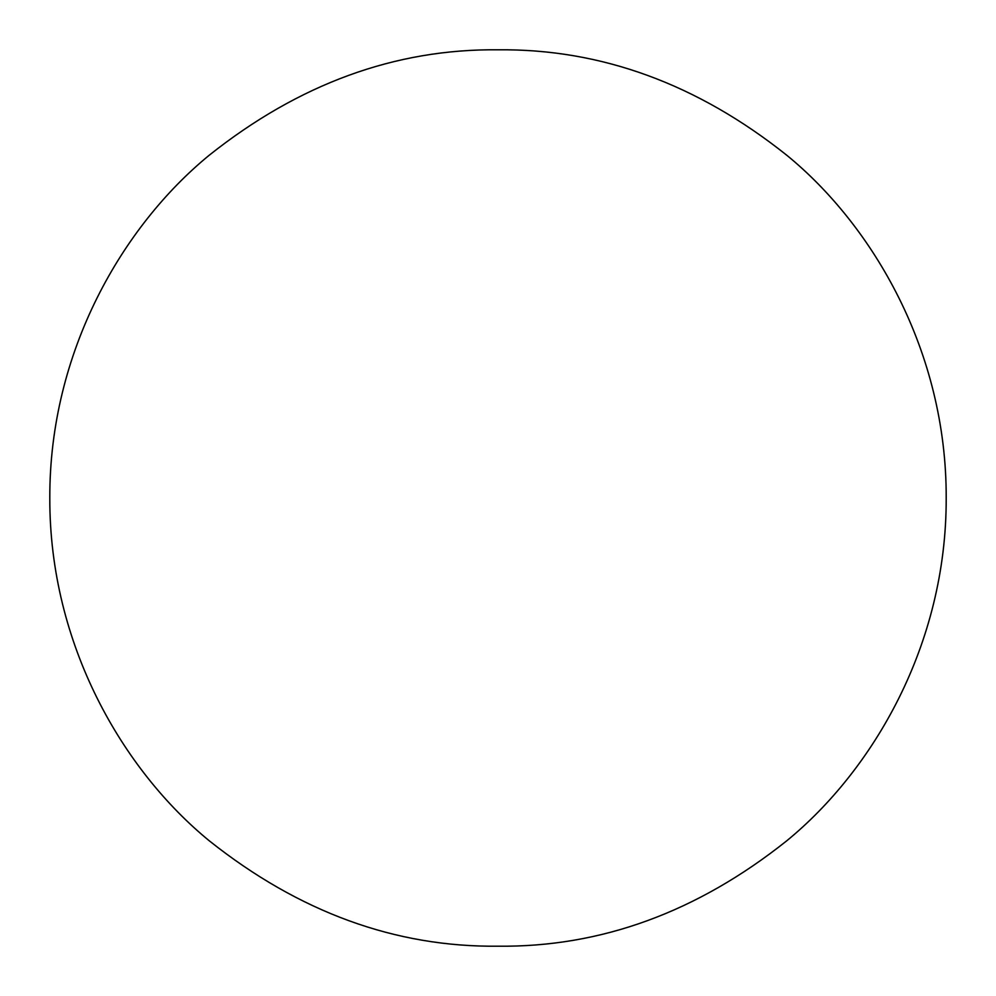 <?xml version="1.0" encoding="UTF-8"?>
<svg xmlns="http://www.w3.org/2000/svg" width="996" height="996" viewBox="0 0 996 996"><rect width="100%" height="100%" fill="white"/><g stroke="black" fill="none" stroke-linecap="round" stroke-linejoin="round"><path stroke-width="1.49" d="M498 946.2C600.912 947.296 697.163 912.149 786.753 840.798C872.546 770.58 946.661 645.147 946.2 498C946.698 351.177 872.608 225.432 786.989 155.413C697.399 83.95 601.074 48.754 498 49.8C395.126 48.742 298.837 83.913 209.123 155.314C123.043 225.818 49.377 351.215 49.8 498C49.389 644.922 123.205 770.431 209.297 840.823C299.061 912.162 395.3 947.283 498 946.2"/></g></svg>
